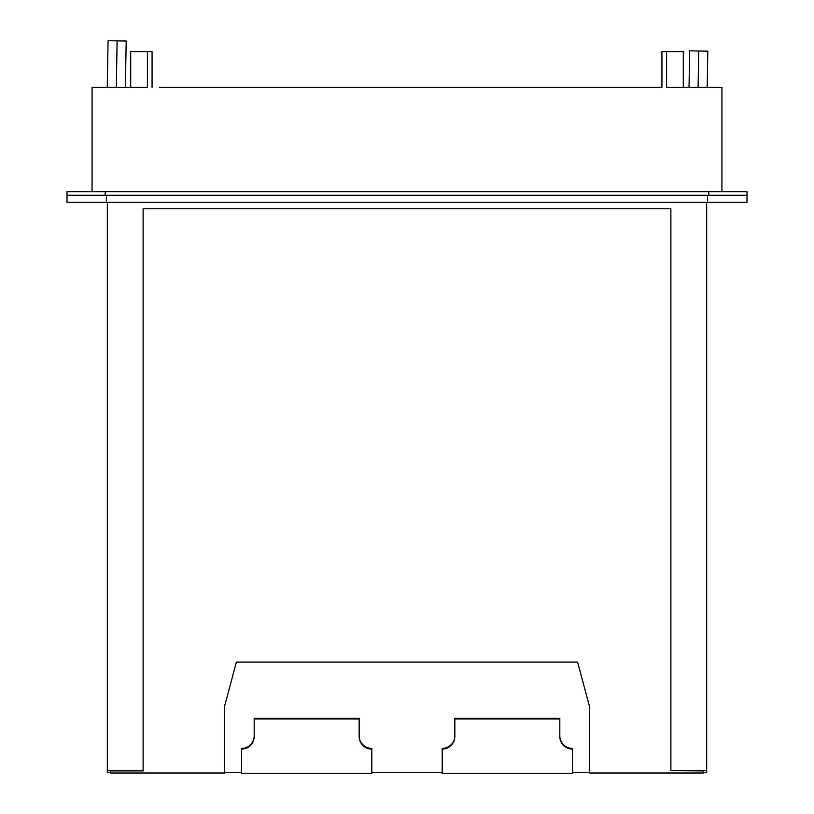 <?xml version="1.0" encoding="UTF-8"?>
<svg xmlns="http://www.w3.org/2000/svg" width="814" height="814" viewBox="0 0 814 814"><rect width="100%" height="100%" fill="white"/><g stroke="black" fill="none" stroke-linecap="round" stroke-linejoin="round"><path stroke-width="1.22" d="M359.167 735.775A12.648 12.648 180 0 0 371.805 748.422L371.805 773.3L241.534 773.3L241.534 749.084A12.648 12.648 180 0 0 254.182 736.446L254.182 718.915L359.167 718.915L359.167 736.446A12.648 12.648 180 0 0 371.805 749.084M371.805 772.639L442.195 772.639M706.674 772.476L703.327 772.476L706.674 772.476L706.674 770.685L670.878 770.685L670.878 208.771L143.122 208.771L143.122 770.919L110.673 770.919L110.673 773.005L224.481 773.005L224.481 706.572L224.481 772.639L241.534 772.639M572.466 772.639L589.519 772.639L589.519 706.572L589.519 773.005L703.327 773.005L703.327 770.919L670.878 770.685M454.833 735.775A12.648 12.648 180 0 1 442.195 748.422L442.195 773.3L572.466 773.3L572.466 748.422A12.648 12.648 180 0 1 559.818 735.775M559.818 718.243L454.833 718.243L454.833 718.915L559.818 718.915L559.818 718.243L559.818 736.446A12.648 12.648 180 0 0 572.466 749.084M241.534 749.084L241.534 748.422A12.648 12.648 180 0 0 254.182 735.775M254.182 718.915L254.182 718.243L359.167 718.243L359.167 718.915M224.481 706.572L236.406 662.077L577.594 662.077L589.519 706.572M442.195 749.084A12.648 12.648 180 0 0 454.833 736.446L454.833 718.915M107.326 772.476L110.673 772.476L107.326 772.476L107.326 770.685L143.122 770.685M706.674 770.685L706.674 202.381M107.326 770.685L107.326 202.381M106.38 202.381L67.013 202.381L67.013 195.228L746.987 195.228L746.987 202.381L106.38 202.381L106.38 195.228M67.013 195.228L67.013 191.646L746.987 191.646L746.987 202.381M683.292 87.383L683.292 51.597L661.935 51.597L661.935 87.383L654.487 87.383M661.935 87.383L159.513 87.383M152.065 87.383L152.065 51.597L147.415 51.597L147.415 87.383L92.074 87.383L92.074 191.646M666.585 51.597L666.585 87.383L721.926 87.383L721.926 191.646M130.708 87.383L130.708 51.597L147.415 51.597L147.415 87.383M116.31 87.383L117.124 40.863L126.19 41.015L125.387 87.383M117.124 40.863L108.069 40.7L107.245 87.383M698.107 87.383L698.738 51.007L707.804 51.17L707.173 87.383M698.738 51.007L689.672 50.855L689.031 87.383M707.62 195.228L707.62 202.381M708.821 195.228L708.821 191.646M105.179 195.228L105.179 191.646"/></g></svg>
